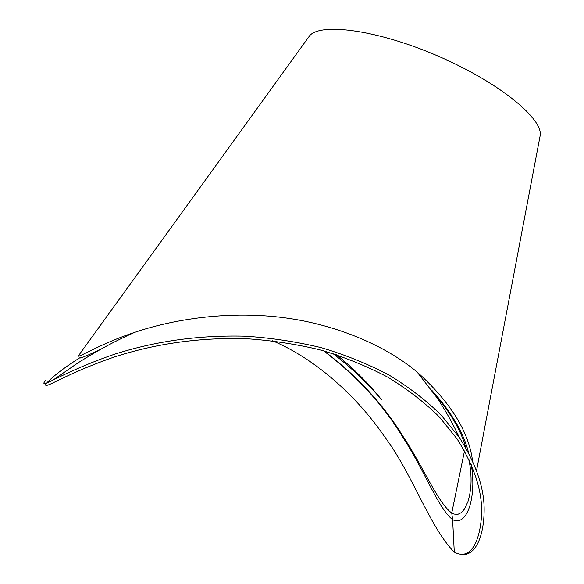 <?xml version="1.0" encoding="UTF-8"?>
<svg xmlns="http://www.w3.org/2000/svg" width="584" height="584" viewBox="0 0 584 584"><rect width="100%" height="100%" fill="white"/><g stroke="black" fill="none" stroke-linecap="round" stroke-linejoin="round"><path stroke-width="0.88" d="M336.523 354.736C353.583 368.446 368.606 383.447 381.586 399.741C367.278 382.856 351.079 367.475 332.997 353.605M80.183 353.371L78.117 356.225C81.249 356.32 102.251 343.071 134.561 332.406C169.243 320.601 220.489 311.382 273.918 316.586C327.434 321.609 381.746 342.501 417.122 372.044C450.337 401.909 468.821 431.539 472.565 460.951M45.756 380.374C41.727 384.725 44.15 384.63 53.013 380.082C67.313 372.95 88.841 362.927 115.216 353.992C151.526 342.574 193.822 334.946 244.886 336.187C270.516 337.786 295.964 341.603 321.222 347.662C345.662 354.955 368.285 364.095 389.097 375.089C409.019 387.221 426.371 400.551 441.154 415.085L459.199 437.292C476.515 464.536 484.815 489.472 484.107 512.095C483.661 533.725 477.091 553.997 463.411 554.712M324.032 350.94C357.065 375.935 383.338 404.332 402.865 436.124C423.342 466.893 437.759 502.751 451.739 513.051L452.607 519.672L454.286 552.077L453.819 551.756C428.97 525.812 412.355 473.5 384.206 436.197C357.926 397.872 317.068 359.569 272.553 340.8M80.337 357.444C65.569 366.767 54.619 375.008 47.501 382.155M46.837 382.878C43.895 386.44 46.362 386.236 54.232 382.264C68.321 375.329 89.717 365.343 115.968 356.437C152.132 345.034 194.202 337.421 244.908 338.625C270.356 340.209 295.599 343.998 320.638 350.006C344.845 357.24 367.248 366.307 387.842 377.22C407.559 389.265 424.721 402.507 439.329 416.939L457.155 439.007C475.23 467.879 483.304 494.101 481.384 517.665C479.727 539.302 471.507 561.443 454.286 552.092L452.622 519.68L451.746 513.059L453.907 514.066L457.871 514.343L461.353 512.599L464.368 509.197L467.959 501.619L469.646 495.203L470.704 487.932C471.543 479.281 470.945 469.791 468.908 459.455M452.607 519.672C438.365 508.445 424.517 470.748 403.829 438.854C384.17 405.829 357.401 376.476 323.529 350.801M431.583 390.046C451.33 411.851 463.667 432.788 468.602 452.841M471.288 464.74C476.654 495.911 467.55 527.096 452.622 519.68M307.41 38.829L309.878 35.412C321.864 22.601 378.031 30.186 437.65 55.933C497.32 81.563 541.426 117.15 540.353 134.67L539.565 138.81M466.003 448.118C461.112 430.707 450.432 412.45 433.956 393.361M100.995 349.13C88.556 355.05 81.526 358.021 79.913 358.029M465.448 446.359L465.324 446.95M451.739 513.051L464.499 450.906L451.746 513.059M465.441 446.337L465.317 446.935M53.013 380.082L78.059 362.825C101.353 348.217 116.077 340.735 134.561 332.398M459.199 437.292C452.834 423.488 445.373 410.231 436.825 397.521L417.122 372.052M309.878 35.412L78.117 356.225M540.353 134.67L476.529 470.66"/></g></svg>
